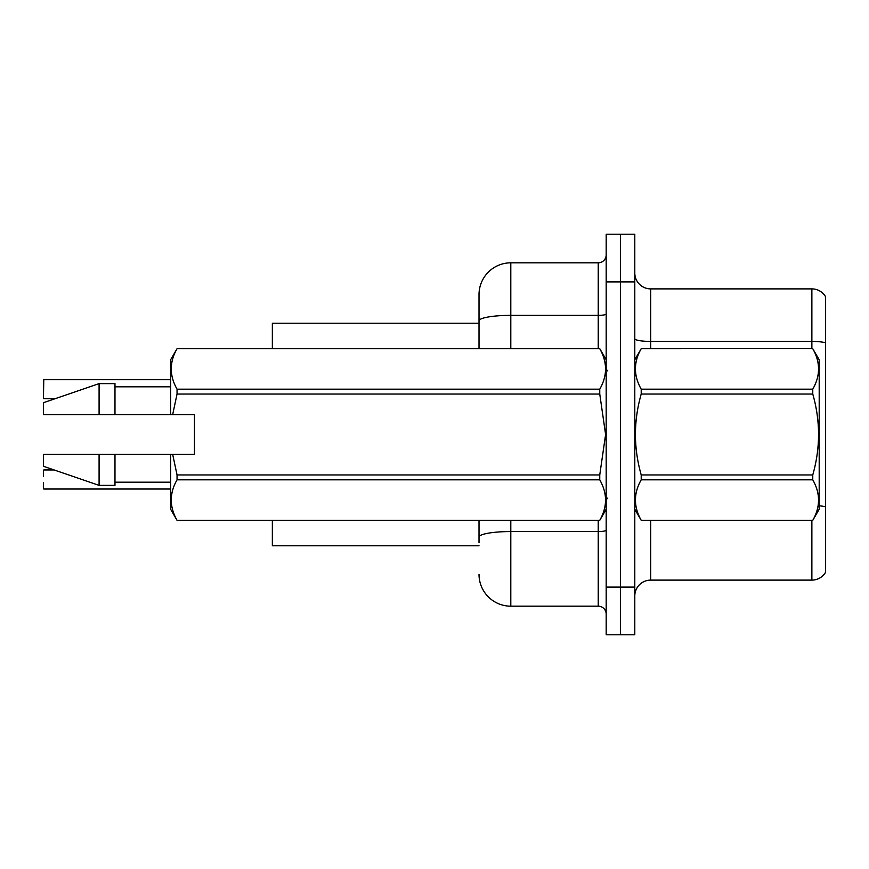 <?xml version="1.0" encoding="UTF-8"?>
<svg xmlns="http://www.w3.org/2000/svg" width="869" height="869" viewBox="0 0 869 869"><rect width="100%" height="100%" fill="white"/><g stroke="black" fill="none" stroke-linecap="round" stroke-linejoin="round"><path stroke-width="1.3" d="M479.015 348.665L479.015 320.889L479.015 323.225L272.355 323.225L272.355 348.665M479.015 545.775L272.355 545.775L272.355 520.335M634.794 596.004A15.892 15.892 0 0 1 650.685 580.112L811.874 580.112L811.874 520.335M620.488 587.107L620.488 634.794L634.794 634.794L634.794 587.107L620.488 587.107L620.488 634.794L606.182 634.794L606.182 587.107L620.488 587.107L620.488 281.893L620.488 587.107M606.182 587.107L606.182 234.206L620.488 234.206L620.488 281.893L620.488 234.206L634.794 234.206L634.794 587.107M825.55 296.677A15.892 15.892 0 0 0 811.874 288.888A15.892 15.892 0 0 1 825.55 296.677L825.55 572.323A15.892 15.892 0 0 1 811.874 580.112M825.55 342.788L825.55 343.646L825.55 342.788A15.892 2.759 180 0 0 811.874 341.43L811.874 288.888L650.685 288.888A15.892 15.892 0 0 1 634.794 272.996A15.892 15.892 0 0 0 650.685 288.888L650.685 348.665M825.55 343.646L825.55 506.833A15.892 2.759 180 0 0 819.195 505.791M479.015 542.593L479.015 520.335M510.798 520.335L510.798 606.182L598.23 606.182L598.23 520.335M510.798 262.818L510.798 315.36A31.795 5.518 180 0 0 479.015 320.889L479.015 294.613A31.795 31.795 0 0 1 510.798 262.818L598.23 262.818A7.951 7.951 0 0 0 606.182 254.867M479.015 294.613L479.015 312.101M606.182 614.133A7.951 7.951 0 0 0 598.23 606.182M510.798 606.182A31.795 31.795 0 0 1 479.015 574.387M43.45 392.375L43.765 379.666L170.617 379.666M634.794 359.788L641.213 348.708C633.523 362.134 633.523 375.625 641.213 389.171L812.765 389.171C820.466 375.734 820.466 362.254 812.765 348.708L819.195 359.788L819.195 509.212L812.765 520.335C820.466 506.866 820.466 493.375 812.765 479.829L641.213 479.829C633.523 493.266 633.523 506.746 641.213 520.292L812.765 520.292L641.213 520.335L634.794 509.212M812.765 389.171L812.765 394.037L641.213 394.037C633.523 420.944 633.523 447.915 641.213 474.963L641.213 479.829M641.213 474.963L812.765 474.963C820.466 447.915 820.466 420.944 812.765 394.037M812.765 474.963L812.765 479.829M641.213 348.665L812.765 348.665L641.213 348.708M641.213 389.171L641.213 394.037M172.67 414.632L194.46 414.632L194.46 454.368L172.67 454.368L177.048 474.963L599.751 474.963L605.606 434.5L599.751 394.037L177.048 394.037L172.67 414.632L170.617 414.632L170.617 359.788L177.048 348.708C169.346 362.134 169.346 375.625 177.048 389.171L599.751 389.171C607.453 375.734 607.453 362.254 599.751 348.708L177.048 348.708L599.751 348.665L606.182 359.788M599.751 474.963L599.751 479.829L177.048 479.829C169.346 493.266 169.346 506.746 177.048 520.292L599.751 520.292C607.453 506.866 607.453 493.375 599.751 479.829M172.67 454.368L170.617 454.368L170.617 509.212L177.048 520.335L599.751 520.335L606.182 509.212M177.048 474.963L177.048 479.829M170.617 454.368L114.98 454.368L114.98 485.369L99.088 485.369L99.088 454.368L43.45 454.368L43.45 466.295L99.088 485.369M114.98 454.368L99.088 454.368M43.45 454.368L64.48 454.368M599.751 389.171L599.751 394.037M177.048 389.171L177.048 394.037M99.088 383.631L99.088 414.632L43.45 414.632L43.45 402.705L99.088 383.631L114.98 383.631L114.98 414.632L170.617 414.632M99.088 414.632L114.98 414.632M43.45 470.27L43.45 476.31M43.765 489.019L170.617 489.019M43.45 488.693L43.45 482.664M650.685 520.335L650.685 580.112M811.874 348.665L811.874 341.43L650.685 341.43A15.892 2.759 0 0 1 634.794 338.671M634.794 281.893L606.182 281.893M606.182 530.177A7.951 1.38 0 0 1 598.23 531.556L510.798 531.556A31.795 5.518 180 0 0 479.015 537.075M510.798 348.665L510.798 315.36L598.23 315.36L598.23 262.818M598.23 348.665L598.23 315.36A7.951 1.38 0 0 0 606.182 313.981M43.765 379.666L43.45 398.415M607.768 370.911L606.182 369.325M114.98 482.186L170.617 482.186M114.98 386.814L170.617 386.814M607.768 498.089L606.182 499.675M43.765 469.944L54.117 469.944M43.765 398.73L55.04 398.73"/></g></svg>
